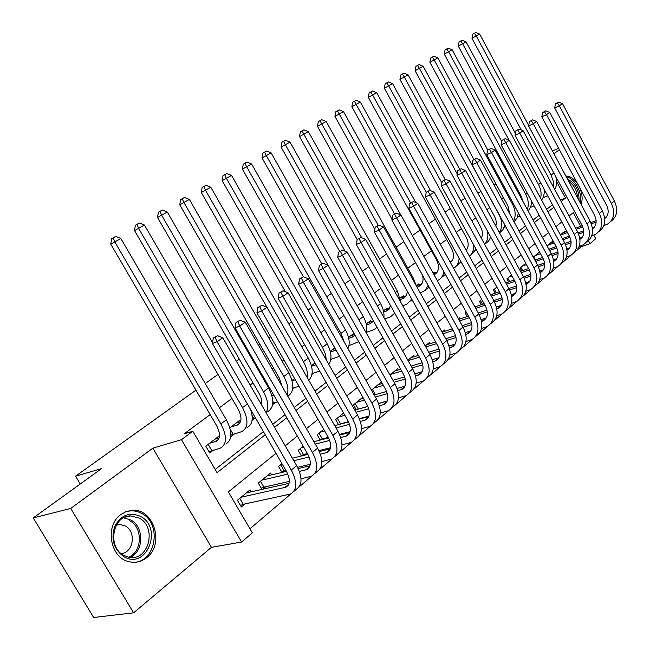 <?xml version="1.0" encoding="UTF-8"?>
<svg xmlns="http://www.w3.org/2000/svg" width="650" height="650" viewBox="0 0 650 650"><rect width="100%" height="100%" fill="white"/><g stroke="black" fill="none" stroke-linecap="round" stroke-linejoin="round"><path stroke-width="0.97" d="M146.632 557.692C164.946 544.237 153.652 507.951 131.982 510.339L126.165 511.582L120.843 514.548C104.585 525.639 110.037 557.919 129.001 561.697C135.436 563.184 141.31 561.852 146.632 557.692M581.092 204.401C582.879 199.29 582.327 193.529 579.442 187.119M578.264 184.925C574.608 179.116 570.481 176.15 565.882 176.028M275.982 453.326L228.337 491.904L252.33 532.846L241.597 542.035L181.464 439.684L192.798 431.251L217.076 472.68L265.216 434.736M211.453 547.332L152.864 448.159L70.728 508.446L33.248 517.928L93.649 617.5L133.599 612.82L211.453 547.332L241.597 542.035M593.799 235.105L595.733 238.704L589.972 243.636L588.396 240.703M577.086 250.128L581.003 246.797L589.972 243.636M249.957 528.791L291.013 493.813M293.743 491.497L296.303 489.312M299.033 486.988L311.894 476.036M314.641 473.688L316.997 471.681M319.759 469.332L332.077 458.835M334.856 456.471L337.025 454.626M339.804 452.254L351.618 442.195M354.412 439.814L356.395 438.124M359.206 435.727L370.524 426.083M373.344 423.686L375.164 422.134M377.983 419.729L388.846 410.483M391.682 408.062L393.339 406.656M396.175 404.235L406.599 395.354M409.451 392.925L410.954 391.649M413.814 389.212L423.816 380.689M426.684 378.251L428.041 377.089M430.909 374.652L440.521 366.462M443.389 364.016L444.616 362.976M447.493 360.523L456.731 352.658M459.607 350.204L460.704 349.269M463.588 346.816L472.469 339.251M475.353 336.789L476.328 335.961M479.221 333.499L487.752 326.227M490.644 323.765L491.506 323.034M494.398 320.564L502.604 313.576M505.505 311.106L506.261 310.464M509.153 308.002L517.051 301.275M519.951 298.805L520.601 298.252M523.494 295.783L531.099 289.307M533.999 286.837L534.544 286.374M537.444 283.896L544.757 277.672M547.658 275.202L548.121 274.812M551.021 272.342L558.058 266.338M564.224 261.089L571.009 255.312M70.728 508.446L133.599 612.82M552.443 150.979L558.642 148.289M219.302 437.247L218.741 436.288L205.749 446.184L209.731 452.977L213.533 450.052M240.606 421.525L239.85 420.217L229.881 427.806M273.471 394.607L271.968 395.744M294.596 378.511L292.012 380.477M315.023 362.952L311.439 365.682M334.799 347.888L330.265 351.341M354.136 334.677L353.535 333.621L348.522 337.439M371.15 321.644L370.581 320.637L366.243 323.944M387.684 308.986L387.14 308.019L383.435 310.846M403.756 296.684L403.236 295.758L400.132 298.123M419.388 284.716L418.892 283.839L416.358 285.764M434.59 273.081L434.127 272.236L433.079 273.033M341.64 423.808L342.331 423.231M322.847 439.392L324.066 438.384M303.452 455.479L305.224 454.009M283.441 472.079L285.74 470.177M262.762 489.231L265.744 486.753M581.003 246.797L580.523 245.919M565.321 231.961L564.899 231.164L560.398 234.869M553.296 241.881L552.849 241.069L547.016 245.863M539.581 251.972L533.268 257.156M525.728 263.348L520.089 267.987L521.722 270.977M511.493 275.048L506.902 278.826L508.601 281.929M496.852 287.081L493.366 289.949L495.137 293.174M481.796 299.455L479.473 301.364L481.325 304.72M466.286 312.195L465.205 313.081L467.147 316.582M459.989 318.931L459.396 317.858L458.38 318.695M445.201 331.151L444.576 330.037L442.041 332.118M429.999 343.712L429.349 342.55L425.206 345.954M414.375 356.631L413.692 355.412L407.851 360.222M398.312 369.923L397.589 368.648L389.935 374.936M381.777 383.598L381.022 382.265L371.451 390.13M362.798 397.239L353.478 404.893L356.216 409.703M343.582 413.026L335.595 419.591L338.488 424.653M323.724 429.349L317.159 434.736L320.223 440.074M303.201 446.217L298.155 450.352L301.405 455.983M281.962 463.661L278.549 466.464L282.002 472.42M271.594 474.882L270.53 473.054L258.31 483.096L261.991 489.401M251.168 491.831L250.039 489.897L237.421 500.264L241.353 506.984L245.042 503.921M516.62 187.688L515.824 188.273M503.352 197.511L501.564 198.835M489.726 207.602L486.899 209.69M475.743 217.953L471.819 220.862M461.386 228.589L456.292 232.359M446.631 239.509L440.31 244.189M431.47 250.738L423.849 256.376M415.488 262.567L407.818 268.255M398.409 275.218L391.43 280.386M380.811 288.251L374.554 292.882M362.651 301.697L357.183 305.744M343.923 315.567L339.284 318.996M324.577 329.883L320.832 332.662M304.606 344.679L301.811 346.751M283.961 359.962L282.181 361.278M273.398 367.786L272.033 368.794M262.616 375.765L261.918 376.285M253.012 382.882L250.104 385.036M231.953 398.474L219.375 407.786M210.194 414.586L184.169 433.859L192.798 431.251M215.191 469.462L263.412 431.624M272.773 424.279L285.025 414.668M294.239 407.436L305.914 398.271M314.99 391.154L326.121 382.411M335.059 375.399L345.678 367.071M354.486 360.157L364.618 352.211M373.287 345.402L382.964 337.813M391.511 331.11L400.741 323.863M409.167 317.249L417.991 310.326M426.294 303.81L434.712 297.204M442.91 290.777L450.954 284.464M459.03 278.119L466.724 272.09M474.695 265.834L482.04 260.073M489.905 253.898L496.925 248.389M504.684 242.296L511.396 237.031M519.058 231.018L525.476 225.989M533.041 220.049L539.167 215.239M546.642 209.381L552.5 204.774M348.871 345.963L349.619 345.394M330.696 359.946L331.914 359.011M311.951 374.359L313.674 373.035M292.622 389.22L294.873 387.498M272.675 404.568L275.486 402.407M252.078 420.404L255.426 417.828M230.888 436.012L231.164 436.491L234.845 433.656M33.248 517.928L101.489 468.65L75.571 476.174L80.259 483.982M75.571 476.174L195.951 390.171M205.254 383.524L217.994 374.424M236.381 361.286L239.322 359.182M248.349 352.731L249.056 352.227M258.594 345.41L259.976 344.427M268.873 338.065L270.676 336.781M288.754 323.863L291.582 321.839M308.019 310.099L311.813 307.393M326.706 296.749L331.394 293.394M344.833 283.798L350.366 279.841M362.424 271.229L368.745 266.711M379.502 259.025L386.571 253.979M396.094 247.171L403.861 241.621M412.327 235.576L420.038 230.068M428.992 223.673L435.386 219.099M445.169 212.111L450.32 208.431M460.874 200.891L465.018 198.339M152.864 448.159L181.464 439.684M559.414 149.719L553.93 153.749M494.114 185.136L495.918 183.836M508.495 174.744L509.299 174.168M480.976 191.547L477.75 192.92M580.661 226.314L573.292 212.607L569.051 216.044M561.754 221.943L555.961 226.639M548.576 232.619L542.506 237.534M535.023 243.588L528.686 248.722M521.105 254.857L514.467 260.236M506.797 266.443L499.85 272.066M492.074 278.363L484.811 284.245M476.929 290.623L469.332 296.782M461.337 303.249L453.383 309.692M445.291 316.249L436.962 322.985M428.748 329.639L420.03 336.692M411.702 343.436L402.577 350.829M394.127 357.671L384.564 365.406M375.993 372.352L365.974 380.461M357.281 387.506L346.783 396.004M337.951 403.154L326.942 412.059M317.98 419.323L306.442 428.667M297.334 436.036L285.228 445.843M561.194 201.435L565.476 198.063L556.619 181.586M274.56 427.375L286.788 417.731M295.986 410.483L307.645 401.294M316.704 394.152L327.819 385.385M336.741 378.357L347.344 369.996M356.135 363.074L366.251 355.095M374.904 348.27L384.564 340.665M393.096 333.938L402.317 326.666M410.727 320.036L419.534 313.097M427.822 306.564L436.231 299.934M444.413 293.483L452.441 287.154M460.509 280.8L468.187 274.747M476.141 268.474L483.478 262.697M491.327 256.506L498.339 250.981M506.09 244.871L512.793 239.59M520.439 233.561L526.841 228.507M534.398 222.56L540.516 217.734M547.974 211.851L553.832 207.236M560.438 200.037L565.476 198.063M547.633 195.748L543.002 197.722M544.212 190.783L544.773 190.434M521.292 129.984L471.973 38.334L472.737 34.214L475.8 32.5L472.737 34.214M475.8 32.5L479.619 34.052L528.686 125.393M479.619 34.052L476.255 35.961L551.062 175.102L553.215 181.049L553.378 186.916M555.669 176.321C557.196 181.293 556.879 185.664 554.726 189.418M474.451 33.264L476.255 35.961L471.973 38.334M558.61 102.05L555.474 103.797L558.61 102.05L562.486 103.618L559.325 105.796L611.398 203.434C615.493 212.591 614.201 219.481 607.514 224.112L603.866 225.599M562.811 232.879L566.849 231.392M575.583 228.182L582.221 225.745M590.793 222.592L596.139 220.626M604.63 217.506L606.572 216.743M560.519 235.089L567.466 232.537M576.201 229.336L582.774 226.923M591.289 223.803L596.156 222.016M604.76 218.554C608.579 215.304 609.188 210.868 606.596 205.237L554.661 107.973L555.474 103.797M562.486 103.618L614.364 200.964C618.386 209.885 617.199 216.702 610.797 221.414M557.342 102.919L559.325 105.796L554.661 107.973M567.572 179.181C575.421 183.146 579.239 190.263 579.02 200.533M577.574 197.836C577.005 190.515 574.072 185.047 568.774 181.423M580.279 202.881C582.855 193.204 574.689 177.938 566.304 176.824M140.627 516.425C163.256 527.954 146.681 570.082 124.126 556.806C113.864 549.518 110.719 539.411 114.692 526.492C120.941 515.003 129.586 511.648 140.627 516.425M123.931 555.433L128.334 557.107C148.306 562.477 157.714 527.345 139.206 518.082L130.731 515.913C112.669 515.239 106.909 547.17 123.931 555.433M121.209 553.589C133.559 552.768 136.541 531.538 125.239 525.947L119.665 524.436L116.456 524.891M134.136 562.315C156.26 561.567 161.866 523.551 141.822 513.492L138.003 511.786L133.981 510.9L130.707 510.811L125.694 511.761M534.113 205.896L530.367 207.391M509.064 140.156L458.299 46.126L459.079 41.949L462.174 40.219L459.079 41.949M462.174 40.219L466.042 41.787L515.385 133.356M466.042 41.787L462.589 43.745L538.533 184.551C540.979 189.264 541.661 193.789 540.572 198.144M544.034 189.069C544.627 193.424 543.814 197.088 541.613 200.062M460.793 40.999L462.589 43.745L458.299 46.126M520.171 216.214L517.4 217.295M522.836 201.216L521.162 196.081L444.283 54.112L445.055 49.887L448.191 48.133L445.055 49.887M448.191 48.133L452.116 49.717L501.727 141.497M452.116 49.717L448.573 51.732L525.671 194.236C528.474 199.68 529.019 204.766 527.312 209.479M531.521 201.094C531.57 205.107 530.416 208.366 528.06 210.86M446.769 48.937L448.573 51.732L444.283 54.112M505.822 226.793L504.099 227.459M509.706 213.809L507.959 206.009L429.886 62.311L430.674 58.037L433.843 56.257L430.674 58.037M433.843 56.257L437.816 57.866L487.841 150.093M437.816 57.866L434.184 59.93L512.484 204.173C515.637 210.389 516.003 215.971 513.573 220.935M518.432 213.005L517.067 218.034L514.053 221.804M432.388 57.078L434.184 59.93L429.886 62.311M491.059 237.656L490.441 237.892M495.812 226.037C496.698 222.95 496.234 219.676 494.414 216.198L415.114 70.728L415.902 66.397L419.112 64.594L415.902 66.397M419.112 64.594L423.142 66.227L473.956 159.591M423.142 66.227L419.413 68.347L498.948 214.378C502.458 221.39 502.596 227.443 499.363 232.546M504.831 224.973L502.962 229.637L499.558 232.903M417.617 65.447L419.413 68.347L415.114 70.728M545.789 110.833L542.612 112.596L545.789 110.833L549.721 112.418L546.471 114.66L599.341 213.476C603.509 222.739 602.241 229.686 595.538 234.317L591.703 235.852M550.712 242.824L553.532 241.8M562.396 238.574L569.359 236.047M578.069 232.879L583.765 230.807M592.361 227.687L594.579 226.834M547.641 245.351L554.174 242.978M563.046 239.769L569.952 237.258M578.606 234.122L583.814 232.237M592.516 228.849C596.538 225.631 597.204 221.106 594.523 215.272L541.791 116.829L542.612 112.596M549.721 112.418L602.387 210.941C606.483 219.993 605.304 226.874 598.853 231.571M544.481 111.727L546.471 114.66L541.791 116.829M532.626 119.852L529.409 121.631L532.626 119.852L536.608 121.452L533.276 123.752L586.966 223.787C591.207 233.155 589.964 240.151 583.253 244.782L579.223 246.374M538.306 253.012L539.841 252.468M548.844 249.234L556.14 246.61M564.996 243.433L571.058 241.256M579.759 238.127L582.278 237.193M535.161 255.604L540.508 253.687M549.51 250.469L556.782 247.861M565.573 244.717L571.139 242.726M579.946 239.395C584.171 236.226 584.903 231.619 582.124 225.566L528.588 125.913L529.409 121.631M536.608 121.452L590.094 221.179C594.262 230.368 593.101 237.307 586.601 241.995M531.286 120.762L533.276 123.752L528.588 125.913M533.674 256.823L535.397 259.992M519.106 129.106L515.856 130.91L519.106 129.106L523.153 130.731L519.732 133.088L574.267 234.366C578.573 243.847 577.363 250.9 570.635 255.523L566.402 257.173M534.901 260.162L542.555 257.457M551.558 254.264L558.009 251.972M566.824 248.852L569.652 247.812M522.364 266.118L526.451 264.672M535.6 261.446L543.238 258.749M552.175 255.588L558.122 253.484M569.319 248.268L567.036 250.201C571.488 247.114 572.276 242.418 569.408 236.137L515.028 135.249L515.856 130.91M523.153 130.731L577.476 231.693C581.726 241.02 580.58 248.016 574.023 252.696M517.733 130.049L519.732 133.088L515.028 135.249M520.878 267.337L522.681 270.644M505.229 138.612L501.93 140.441L505.229 138.612L509.324 140.262L505.814 142.683L561.218 245.237C565.606 254.824 564.428 261.934 557.692 266.549L553.231 268.263M520.553 271.383L528.58 268.58M537.729 265.379L544.594 262.974M553.524 259.854L556.684 258.724M509.234 276.908L511.989 275.949M521.276 272.707L529.303 269.912M538.395 266.752L544.749 264.534M553.767 261.316L553.962 261.219C558.48 258.139 559.276 253.394 556.343 246.984L501.093 144.836L501.93 140.441M509.324 140.262L564.517 242.491C568.847 251.956 567.718 259.017 561.113 263.681M503.815 139.579L505.814 142.683L501.093 144.836M507.747 278.127L509.641 281.572M481.301 238.184C482.983 234.821 482.714 230.977 480.504 226.655L399.937 79.373L400.733 74.986L403.983 73.166L400.733 74.986M403.983 73.166L408.078 74.807L459.737 169.423M408.078 74.807L404.243 76.993L457.186 173.867M487.386 230.929C488.532 236.486 487.622 240.947 484.656 244.319M490.734 237.055L488.564 241.142L485.095 243.888M402.447 74.035L404.243 76.993L399.937 79.373M490.961 148.387L487.622 150.239L490.961 148.387L495.121 150.053L491.506 152.539L547.812 256.401C552.281 266.11 551.135 273.268 544.391 277.883L539.695 279.646M505.781 282.904L514.199 280.004M523.502 276.794L530.806 274.276M539.858 271.156L543.367 269.929M495.763 287.974L497.096 287.519M506.537 284.277L514.962 281.385L456.934 175.224L457.787 170.657L461.216 168.756L457.787 170.657M524.217 278.208L530.993 275.884M540.134 272.707L540.605 272.472C545.139 269.401 545.911 264.615 542.921 258.131L486.777 154.684L487.622 150.239M495.121 150.053L551.2 253.581C555.62 263.193 554.507 270.319 547.852 274.958M489.515 149.378L491.506 152.539L486.777 154.684M494.276 289.193L496.259 292.793M465.944 249.917L466.741 249.608M466.204 250.315L466.172 250.339C468.796 246.911 468.812 242.596 466.221 237.396L384.353 88.254L385.149 83.809L388.448 81.965L385.149 83.809M388.448 81.965L392.592 83.631L445.185 179.611M392.592 83.631L388.651 85.873L441.919 182.991M473.631 244.741C473.948 249.771 472.542 253.606 469.422 256.246M476.133 249.307L471.039 254.735M386.864 82.859L388.651 85.873L384.353 88.254M476.296 158.429L472.916 160.306L476.296 158.429L480.521 160.119L476.799 162.679L534.04 267.881C538.582 277.704 537.477 284.919 530.725 289.518L525.777 291.346M490.571 294.726L499.403 291.728M508.861 288.519L516.628 285.886M525.801 282.774L529.685 281.434M491.359 296.156L500.199 293.166M509.624 289.981L516.847 287.544M526.11 284.399L526.89 284.042C531.424 280.971 532.171 276.152 529.133 269.588L472.062 164.808L472.916 160.306M480.521 160.119L537.517 264.981C542.035 274.739 540.938 281.929 534.227 286.553M474.809 159.445L476.799 162.679L472.062 164.808M480.456 300.56L482.527 304.322M449.898 261.568L452.189 260.707M450.434 262.543C454.139 259.285 454.512 254.581 451.547 248.43L368.331 97.378L369.135 92.885L372.474 91.008L369.135 92.885M372.474 91.008L376.683 92.698L430.536 190.637M376.683 92.698L372.629 95.006L426.205 192.327M459.095 258.237C458.811 262.909 456.991 266.273 453.635 268.336M461.029 261.747L456.601 265.874M370.849 91.926L372.629 95.006L368.331 97.378M461.216 168.756L465.497 170.471L461.679 173.103L519.87 279.679C524.501 289.624 523.437 296.887 516.677 301.478L511.461 303.371M499.647 307.231L499.216 307.369M474.898 306.865L484.169 303.777M493.781 300.568L502.027 297.814M511.339 294.702L515.613 293.264M475.719 308.36L484.997 305.273M494.593 302.079L502.304 299.52M511.688 296.4L512.793 295.929C517.327 292.866 518.05 288.007 514.946 281.369M465.497 170.471L523.453 276.697C528.06 286.609 526.988 293.865 520.227 298.464M459.68 169.804L461.679 173.103L456.934 175.224M466.253 312.227L468.431 316.16M433.363 273.544L437.231 272.098M434.038 274.763L434.419 274.601C439.034 271.651 439.717 266.711 436.467 259.773L351.861 106.763L352.666 102.204L356.054 100.303L352.666 102.204M356.054 100.303L360.319 102.017L415.821 202.581M360.319 102.017L356.159 104.39L410.613 202.954M443.918 271.733C443.194 275.787 441.22 278.614 437.994 280.231L437.247 280.556M445.38 274.381L441.773 277.322M354.38 101.254L356.159 104.39L351.861 106.763M445.705 179.384L442.227 181.309L445.705 179.384L450.052 181.114L446.119 183.828L505.302 291.809C510.023 301.884 508.999 309.205 502.239 313.779L496.73 315.729M458.738 319.345L468.471 316.152M478.246 312.942L487.004 310.074M496.454 306.979L501.15 305.427M459.591 320.889L469.341 317.712M479.107 314.519L487.329 311.838M496.836 308.734L498.298 308.149C502.832 305.094 503.523 300.202 500.37 293.483L441.366 185.941L442.227 181.309M450.052 181.114L508.983 288.746C513.679 298.789 512.647 306.093 505.887 310.676M444.129 180.464L446.119 183.828L441.366 185.941M417.016 287.129L419.023 286.366C422.622 284.367 423.808 280.686 422.573 275.324M416.374 285.829L421.85 283.806M428.131 285.342L425.198 290.322L420.274 292.979M391.999 219.245L334.921 116.415L335.725 111.792L337.447 110.841L335.725 111.792M339.162 109.874L337.447 110.825L339.162 109.874L343.493 111.605L400.725 214.898M343.493 111.605L339.211 114.043L394.607 213.939M429.179 287.227L426.522 289.079M337.447 110.841L339.211 114.043L334.921 116.415M400.408 299.496L403.179 298.464C405.836 297.131 407.176 294.637 407.209 290.997M400.457 297.879L406.039 295.856M411.743 299.122L406.859 304.249L402.756 305.768M374.855 229.287L317.484 126.344L318.305 121.664L321.783 119.714L318.305 121.664M321.783 119.714L326.178 121.469L413.619 278.679L416.423 286.073M326.178 121.469L321.774 123.979L378.243 225.412M412.384 300.276L410.849 301.178M320.011 120.713L321.774 123.979L317.484 126.344M383.695 312.081L386.888 310.911L390.658 305.849M384.28 310.204L389.773 308.238M394.721 313.105L390.626 316.777L384.67 318.914M357.183 239.582L299.544 136.565L300.365 131.82L303.891 129.846L300.365 131.82M303.891 129.846L308.36 131.625L397.329 290.948L400.668 302.031M308.36 131.625L303.818 134.209L361.701 237.754M302.071 130.869L303.818 134.209L299.544 136.565M366.478 325.033L370.118 323.724L373.254 320.548M367.632 322.879L373.035 320.986M377.057 327.308L373.921 329.672L366.543 332.264M339.714 251.477L281.068 147.087L281.889 142.277L285.464 140.278L281.889 142.277M285.464 140.278L290.006 142.082L380.559 303.582C383.24 308.474 384.353 313.137 383.914 317.574M290.006 142.082L285.334 144.739L345.101 251.233M283.595 141.334L285.334 144.739L281.068 147.087M348.733 338.358L352.861 336.911L355.038 335.246L352.861 336.911M350.504 335.928L354.616 334.506M358.694 341.721L348.944 345.621M321.799 263.868L262.031 157.934L262.86 153.059L266.484 151.019L262.86 153.059M266.484 151.019L271.099 152.847L363.293 316.599C366.559 322.627 367.575 328.12 366.34 333.076M271.099 152.847L266.281 155.594L328.047 265.176M264.558 152.116L266.281 155.594L262.031 157.934M330.444 352.089L335.993 349.993M332.865 349.359L335.189 348.579M339.584 356.33L330.801 359.377M374.79 422.329C381.461 417.983 382.037 410.231 376.529 399.084L308.384 278.752L303.436 276.819L299.536 278.98L303.436 276.819L242.409 169.114L243.246 164.166L246.927 162.102L243.246 164.166M246.927 162.102L251.607 163.954L345.507 329.997C349.359 337.204 350.179 343.428 347.969 348.66M251.607 163.954L246.643 166.782L340.974 333.418L344.305 342.184M244.936 163.223L246.643 166.782L242.409 169.114M311.577 366.226L316.054 364.756M319.67 371.101L312.081 373.547M285.423 291.744L222.178 180.635L223.015 175.614L226.752 173.526L223.015 175.614M226.752 173.526L231.514 175.403L327.169 343.817C331.614 352.276 332.158 359.133 328.794 364.382M231.514 175.403L226.387 178.327L322.498 347.336L325.317 353.836L326.357 360.1M224.697 174.688L226.387 178.327L222.178 180.635M292.102 380.811L295.319 379.779M299 386.197L292.768 388.196M266.882 307.206L201.305 192.53L202.142 187.436L205.936 185.307L202.142 187.436M205.936 185.307L210.779 187.216L308.271 358.061C313.324 367.884 313.487 375.286 308.758 380.25M210.779 187.216L205.489 190.231L303.444 361.692C306.646 367.461 307.913 372.767 307.247 377.618M203.816 186.509L205.489 190.231L201.305 192.53M292.825 387.587L293.093 388.05M271.993 395.834L273.845 395.257M277.591 401.757L272.829 403.341M281.986 386.116L279.264 377.991L179.757 204.807L180.602 199.631L184.454 197.47L180.602 199.631M184.454 197.47L189.377 199.412L288.762 372.759C294.458 384.109 294.141 391.934 287.804 396.24M189.377 199.412L183.918 202.524L283.79 376.504C287.706 383.654 288.819 389.846 287.146 395.094M182.268 198.713L183.918 202.524L179.757 204.807M272.878 401.505L273.715 402.943M255.409 417.804L252.232 418.974M261.601 404.95C262.299 401.529 261.43 397.621 258.984 393.242L157.511 217.482L158.356 212.225L162.264 210.039L158.356 212.225M162.264 210.039L167.278 212.006L268.629 387.928C274.56 399.717 274.202 407.656 267.564 411.743M167.278 212.006L161.639 215.215L263.494 391.796C268.133 400.408 268.986 407.355 266.045 412.644M160.006 211.315L161.639 215.215L157.511 217.482M252.102 415.512L253.719 418.308M230.961 426.985L237.559 425.011C241.963 422.329 242.125 416.991 238.046 408.988L134.518 230.579L135.371 225.241L139.336 223.023L135.371 225.241M236.202 422.988L240.549 421.696M139.336 223.023L144.438 225.014L138.612 228.337L242.539 407.591C248.633 419.591 248.398 427.594 241.824 431.6L230.945 435.118M144.438 225.014L212.534 342.623M250.64 409.557C253.573 418.779 252.379 424.775 247.057 427.562M137.004 224.339L138.612 228.337L134.518 230.579M230.303 429.382L233.09 434.159M209.568 443.276L216.125 441.382C220.488 438.75 220.586 433.371 216.409 425.254L110.752 244.116L111.605 238.704L115.635 236.438L111.605 238.704M214.979 439.156L219.115 437.97M115.635 236.438L120.827 238.469L114.798 241.898L220.878 423.914C227.118 436.085 226.98 444.137 220.464 448.077L209.016 451.758M120.827 238.469L226.354 419.786C232.562 431.909 232.399 439.952 225.875 443.909M113.222 237.811L114.798 241.898L110.752 244.116M208.162 444.348L211.786 450.531M429.731 190.32L426.213 192.27L429.731 190.32L434.151 192.075L430.105 194.862L490.311 304.298C495.121 314.502 494.146 321.88 487.378 326.438L481.569 328.445M442.065 332.158L452.294 328.868M462.239 325.666L471.526 322.684M481.13 319.597L486.273 317.931M442.959 333.775L453.196 330.493M463.149 327.308L471.908 324.504M481.552 321.417L483.389 320.718C487.923 317.679 488.581 312.756 485.363 305.939L425.344 196.958L426.213 192.27M434.151 192.075L494.098 301.145C498.883 311.309 497.9 318.679 491.132 323.237M428.114 191.425L430.105 194.862L425.344 196.958M413.294 201.573L409.719 203.556L413.294 201.573L417.779 203.352L413.611 206.229L474.882 317.159C479.781 327.486 478.855 334.921 472.095 339.454L465.952 341.534M426.644 344.776L435.614 341.949M445.738 338.756L455.577 335.652M465.335 332.572L470.957 330.801M425.799 347.019L436.556 343.639M446.688 340.47L456.016 337.537M465.806 334.466L468.041 333.653C472.574 330.631 473.2 325.666 469.926 318.768L408.85 208.309L409.719 203.556M417.779 203.352L478.782 313.909C483.657 324.204 482.714 331.622 475.954 336.164M411.629 202.719L413.611 206.229L408.85 208.309M396.362 213.176L392.738 215.182L396.362 213.176L400.92 214.979L396.622 217.937L458.989 330.395C463.986 340.86 463.109 348.343 456.357 352.861L449.865 354.998M410.914 357.703L418.397 355.396M428.707 352.211L439.14 348.993M449.061 345.938L455.195 344.045M408.078 360.636L419.388 357.167M429.699 353.998L439.636 350.951M449.581 347.904L452.246 346.978C456.771 343.964 457.364 338.967 454.025 331.979L391.861 220.009L392.738 215.182M400.92 214.979L463.003 327.048C467.976 337.48 467.09 344.947 460.33 349.473M394.639 214.354L396.622 217.937L391.861 220.009M378.909 225.127L375.237 227.167L378.909 225.127L383.541 226.956L379.113 230.011L442.609 344.037C447.712 354.632 446.891 362.18 440.148 366.665L433.282 368.867M394.729 371.004L400.627 369.224M411.125 366.064L422.175 362.733M432.274 359.694L438.953 357.679M390.609 374.384L401.668 371.077M412.173 367.933L422.752 364.764M432.859 361.741L435.971 360.693C440.497 357.695 441.049 352.666 437.637 345.589L374.351 232.05L375.237 227.167M383.541 226.956L446.753 340.584C451.823 351.154 450.994 358.678 444.243 363.171M377.138 226.338L379.113 230.011L374.351 232.05M360.921 237.445L357.191 239.517L360.921 237.445L365.625 239.306L361.059 242.45L425.734 358.093C430.942 368.834 430.178 376.431 423.451 380.892L416.171 383.159M378.072 384.686L382.265 383.459M392.966 380.315L404.666 376.878M414.96 373.856L422.216 371.727M373.831 388.172L383.362 385.393M394.071 382.273L405.324 378.991M415.602 375.993L419.209 374.822C423.727 371.849 424.239 366.779 420.753 359.613L356.298 244.473L357.191 239.517M365.625 239.306L429.999 354.543C435.183 365.243 434.403 372.824 427.668 377.293M359.092 238.704L361.059 242.45L356.298 244.473M372.385 389.366L375.375 394.656M342.363 250.161L338.577 252.257L342.363 250.161L347.141 252.037L342.436 255.287L408.33 372.596C413.644 383.476 412.945 391.129 406.234 395.549L398.523 397.881M387.221 401.009L378.576 403.406M367.859 406.372L357.524 409.346M360.921 398.775L363.293 398.101M374.205 394.989L386.588 391.454M397.085 388.456L404.966 386.206M356.558 402.366L364.447 400.132M375.367 397.036L387.335 393.648M397.792 390.683L401.928 389.399C406.429 386.441 406.908 381.339 403.349 374.067L337.683 257.286L338.577 252.257M347.141 252.037L412.734 368.924C418.015 379.771 417.3 387.416 410.589 391.844M340.478 251.453L342.436 255.287L337.683 257.286M355.119 403.553L358.239 409.037M323.213 263.274L319.369 265.403L323.213 263.274L328.071 265.184L323.213 268.531L390.374 387.554C395.801 398.588 395.168 406.291 388.481 410.67L380.299 413.067M368.956 416.098L359.385 418.665M348.416 421.606L338.463 424.604M343.265 413.294L343.671 413.181M354.803 410.093L367.908 406.469M378.617 403.504L387.164 401.139M338.764 416.983L344.882 415.309M356.021 412.246L368.745 408.752M379.405 405.827L384.109 404.422C388.594 401.497 389.025 396.354 385.393 388.984L318.467 270.514L319.369 265.403M328.071 265.184L394.916 383.768C400.311 394.761 399.661 402.456 392.966 406.851M321.262 264.607L323.213 268.531L318.467 270.514M337.334 418.161L340.511 423.727M308.384 278.752L303.363 282.214L371.832 402.992C377.382 414.18 376.821 421.939 370.159 426.278L361.465 428.724M350.074 431.665L339.519 434.395M328.274 437.296L320.06 439.79M334.717 425.661L348.587 421.948M359.531 419.023L368.802 416.544M320.426 432.055L324.634 430.934M336.009 427.919L349.537 424.336M360.401 421.452L365.714 419.924C370.183 417.032 370.565 411.848 366.86 404.381L298.634 284.164L299.536 278.98M301.429 278.192L303.363 282.214L298.634 284.164M319.004 433.225L322.246 438.856M283.01 290.81L279.053 293.004L283.01 290.81L288.048 292.776L282.856 296.351L352.69 418.941C358.361 430.284 357.874 438.092 351.244 442.382L342.006 444.884M330.525 447.728L318.931 450.604M307.377 453.473L301.088 455.439M313.926 441.691L328.591 437.913M339.796 435.029L349.83 432.437M301.527 447.59L303.672 447.038M315.299 444.072L329.664 440.407M340.754 437.572L346.734 435.931C351.179 433.062 351.512 427.846 347.717 420.282L278.135 298.261L279.053 293.004M288.048 292.776L357.533 414.903C363.171 426.205 362.668 434.005 356.029 438.311M280.93 292.232L282.856 296.351L278.135 298.261M300.113 448.744L303.412 454.464M261.901 305.264L257.871 307.499L261.901 305.264L267.02 307.263L261.658 310.96L332.906 435.419C338.707 446.924 338.309 454.789 331.711 459.022L321.872 461.565M310.286 464.311L297.586 467.326M285.716 470.145L281.515 471.591M292.378 458.218L307.889 454.382M319.369 451.547L330.233 448.858M293.832 460.728L309.099 456.991M320.434 454.22L327.129 452.457C331.549 449.637 331.817 444.381 327.941 436.702L256.953 312.837L257.871 307.499M267.02 307.263L337.919 431.251C343.679 442.707 343.257 450.564 336.651 454.813M259.748 306.743L261.658 310.96L256.953 312.837M280.629 464.758L283.985 470.551M240.069 320.223L235.974 322.489L240.069 320.223L245.278 322.246L239.728 326.072L312.455 452.457C318.386 464.124 318.077 472.046 311.529 476.214L301.031 478.79M289.315 481.431L263.941 487.159L261.316 488.256M266.996 475.962L286.431 471.372M298.212 468.593L309.977 465.814M261.901 480.147L287.796 474.11M299.39 471.404L306.865 469.544C311.252 466.757 311.472 461.476 307.499 453.684L235.056 327.917L235.974 322.489M245.278 322.246L317.631 448.142C323.529 459.769 323.196 467.675 316.631 471.859M237.843 321.742L239.728 326.072L235.056 327.917M260.52 481.284L263.941 487.159M217.474 335.692L213.314 338L217.474 335.692L222.779 337.756L217.035 341.713L291.298 470.08C297.367 481.918 297.156 489.889 290.656 493.992L243.246 504.302L240.459 505.456M246.382 492.903L289.023 483.348M241.126 497.218L285.911 487.207C290.274 484.469 290.42 479.148 286.358 471.25L212.387 343.509L213.314 338M222.779 337.756L296.66 465.619C302.689 477.409 302.453 485.371 295.937 489.491M215.174 337.269L217.035 341.713L212.387 343.509M239.761 498.339L243.246 504.302M544.651 190.206L544.196 190.556M553.873 172.981L551.062 175.102M605.792 217.076L604.695 218.002M614.364 200.964L611.398 203.434M123.597 517.839L130.756 519.959C144.259 526.793 144.024 551.419 130.187 557.399M128.627 557.164C142.423 551.817 143.016 527.442 129.707 520.739M540.711 182.902L538.533 184.551M527.191 193.091L525.671 194.236M513.305 203.556L512.484 204.173M593.848 227.143L592.451 228.321M602.387 210.941L599.341 213.476M581.587 237.477L579.881 238.908M590.094 221.179L586.966 223.787M569.002 248.072L566.979 249.787M577.476 231.693L574.267 234.366M556.091 258.96L553.719 260.959M564.517 242.491L561.218 245.237M542.823 270.14L540.093 272.439M551.2 253.581L547.812 256.401M466.578 249.852L466.107 250.209M529.197 281.621L526.086 284.237M537.517 264.981L534.04 267.881M451.986 260.991L450.296 262.283M515.19 293.418L511.68 296.376M523.453 276.697L519.87 279.679M436.995 272.447L434.013 274.723M500.793 305.549L497.136 308.636M508.983 288.746L505.302 291.809M421.582 284.213L418.47 286.593M405.738 296.319L402.634 298.691M413.619 278.679L412.701 279.37M389.439 308.774L386.336 311.139M397.329 290.948L395.322 292.459M372.661 321.588L369.574 323.944M380.559 303.582L377.406 305.963M354.957 335.108L352.308 337.131M363.293 316.599L358.914 319.898M335.831 349.716L334.531 350.707M345.507 329.997L340.974 333.418M327.169 343.817L322.498 347.336M308.271 358.061L303.444 361.692M288.762 372.759L283.79 376.504M268.629 387.928L263.494 391.796M239.956 422.955L237.023 425.198M247.382 403.942L242.539 407.591M218.498 439.351L215.589 441.569M226.354 419.786L220.878 423.914M485.989 318.029L482.219 321.206M494.098 301.145L490.311 304.298M470.754 330.866L466.871 334.132M478.782 313.909L474.882 317.159M455.065 344.086L451.076 347.449M463.003 327.048L458.989 330.395M438.921 357.687L434.801 361.156M446.753 340.584L442.609 344.037M422.191 371.784L418.039 375.286M429.999 354.543L425.734 358.093M404.893 386.36L400.757 389.846M412.734 368.924L408.33 372.596M387.051 401.391L382.939 404.861M394.916 383.768L390.374 387.554M368.639 416.91L364.553 420.355M376.529 399.084L371.832 402.992M349.635 432.924L345.572 436.345M357.533 414.903L352.69 418.941M329.997 449.467L325.967 452.863M337.919 431.251L332.906 435.419M309.701 466.57L305.711 469.934M317.631 448.142L312.455 452.457M288.714 484.258L284.765 487.581M296.66 465.619L291.298 470.08M544.716 190.328L544.204 190.718M606.328 217.068L604.744 218.4M124.751 517.27L130.731 515.913M119.665 524.436L116.293 525.184M594.311 227.199L592.499 228.727M581.977 237.599L579.938 239.322M556.327 259.228L553.962 261.219M542.977 270.481L540.605 272.472M529.254 282.043L526.89 284.042M451.62 261.463L450.369 262.413M515.158 293.93L512.793 295.929M436.629 272.911L434.419 274.601M500.654 306.158L498.298 308.149M421.216 284.684L419.023 286.366M405.373 296.79L403.179 298.464M389.074 309.246L386.888 310.911M372.304 322.059L370.118 323.724M335.912 349.863L335.083 350.496M239.631 423.426L237.559 425.011M218.172 439.814L216.125 441.382M485.745 318.727L483.389 320.718M470.397 331.671L468.041 333.653M454.594 344.996L452.246 346.978M438.311 358.719L435.971 360.693M421.541 372.856L419.209 374.822M404.251 387.433L401.928 389.399M386.417 402.472L384.109 404.422M368.014 417.983L365.714 419.924M349.017 434.005L346.734 435.931M329.387 450.548L327.129 452.457M309.108 467.651L306.865 469.544M288.129 485.339L285.911 487.207"/></g></svg>
